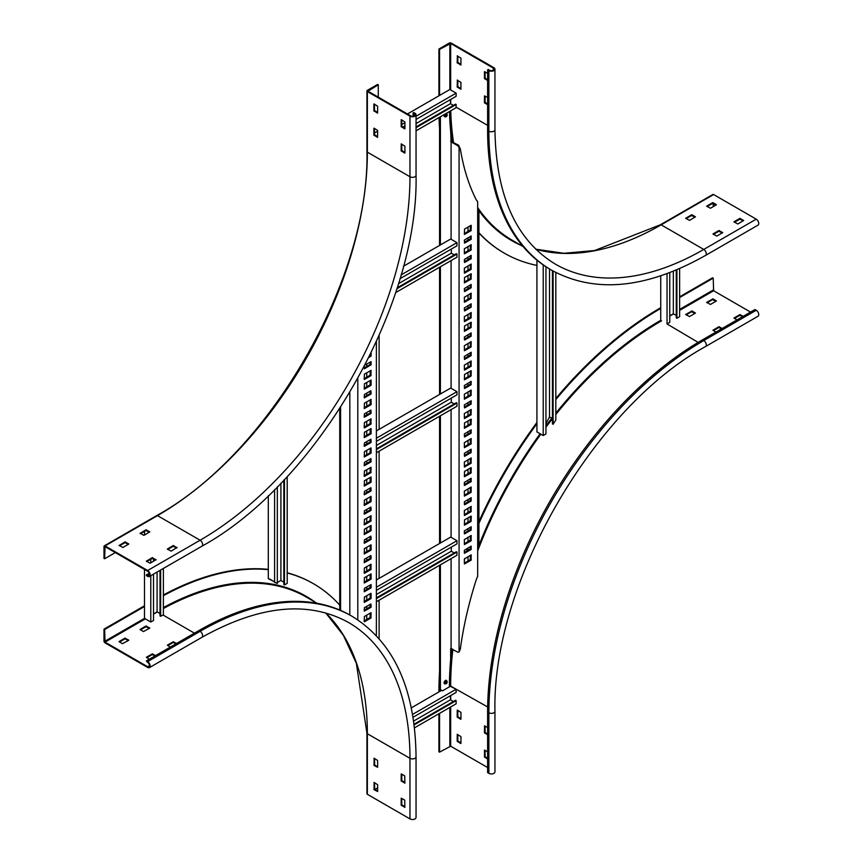 <?xml version="1.0" encoding="UTF-8"?>
<svg xmlns="http://www.w3.org/2000/svg" width="862" height="862" viewBox="0 0 862 862"><rect width="100%" height="100%" fill="white"/><g stroke="black" fill="none" stroke-linecap="round" stroke-linejoin="round"><path stroke-width="1.29" d="M177.022 547.499L171.15 551.13L167.282 549.072L173.24 545.56L177.022 547.736M156.033 559.61L150.16 563.242L146.292 561.184L152.262 557.671L156.033 559.858M105.035 545.915L147.639 570.515A3.567 2.058 60 0 1 149.966 573.65A3.567 2.058 60 0 1 149.417 576.506A3.567 2.058 60 0 1 147.639 576.333L146.378 575.601L146.378 574.879L147.639 575.601A2.672 1.541 -120 0 0 148.975 575.741A2.672 1.541 -120 0 0 149.385 573.596A2.672 1.541 -120 0 0 147.639 571.247L105.035 546.648L104.625 558.759L103.99 558.404L103.99 546.53A1.487 0.862 60 0 1 104.302 545.851A1.487 0.862 60 0 1 105.035 545.915L157.509 515.627L200.103 540.226L147.639 570.515M140.086 533.438L145.958 529.807L149.826 531.865L143.868 535.377L140.086 533.201M119.096 545.56L124.979 541.918L128.837 543.987L122.878 547.499L119.096 545.312M167.788 549.439L173.24 546.282L176.602 547.984M146.799 561.55L152.262 558.404L155.613 560.095M140.506 533.686L145.958 530.529L149.32 532.231M119.516 545.797L124.979 542.651L128.33 544.342M115.325 552.585L104.625 558.759M149.255 573.219L146.378 574.879M378.278 84.778L377.642 84.411L367.363 90.348A1.487 0.862 -0 0 0 366.932 90.963A1.487 0.862 -0 0 0 367.363 91.566L409.967 116.154A3.567 2.058 -0 0 0 413.846 116.607A3.567 2.058 -0 0 0 416.044 114.711A3.567 2.058 -0 0 0 414.999 113.256L413.738 112.523L413.113 112.89L414.374 113.612A2.672 1.541 180 0 1 415.15 114.711A2.672 1.541 180 0 1 413.501 116.133A2.672 1.541 180 0 1 410.592 115.799L367.988 91.2L378.278 84.778L378.278 97.137M374.496 104.162L374.496 110.465L377.642 112.523M401.778 144.148L401.778 150.451L404.924 152.509M374.496 128.395L374.496 134.698L377.642 136.756M401.778 119.915L401.778 126.218L404.924 128.276M413.113 112.89L413.113 116.208M373.871 104.043L373.871 110.832L377.588 113.148L377.642 106.22L374.076 103.925M404.924 152.994L404.924 146.206L401.207 143.889L401.153 150.807L404.72 153.113M373.871 128.276L373.871 135.065L377.588 137.381L377.642 130.453L374.076 128.158M404.924 128.761L404.924 121.973L401.207 119.656L401.153 126.585L404.72 128.88M485.09 96.048L485.09 102.352L487.612 104.043M485.09 71.815L485.09 78.119L487.612 79.81M451.3 43.1L493.904 67.699A3.567 2.058 180 0 1 494.95 69.154A3.567 2.058 180 0 1 492.752 71.05A3.567 2.058 180 0 1 488.873 70.609L487.612 69.876L488.237 69.51L489.497 70.242A2.672 1.541 -0 0 0 492.407 70.576A2.672 1.541 -0 0 0 494.055 69.154A2.672 1.541 -0 0 0 493.279 68.055L450.675 43.466L439.555 49.403L438.92 49.037L449.21 43.1A1.487 0.862 180 0 1 451.3 43.1M457.808 80.295L457.808 86.599L460.954 88.657M457.808 56.062L457.808 62.366L460.954 64.424M487.612 97.503L484.466 95.93L484.466 102.707L487.612 104.776M487.612 73.27L484.466 71.697L484.466 78.474L487.612 80.543M457.388 80.058L457.183 86.965L460.901 89.282L460.954 82.353L457.183 80.177M457.388 55.825L457.183 62.732L460.901 65.049L460.954 58.12L457.183 55.944M439.555 95.445L439.555 49.403M535.711 249.183L563.899 253.288L594.618 250.53L660.421 224.766A1.487 0.862 60 0 1 661.165 224.842L703.769 249.441A296.787 171.344 -60 0 1 555.376 264.138C516.079 240.315 495.93 195.512 494.95 129.731A3.567 2.058 180 0 1 492.752 131.627A3.567 2.058 180 0 1 488.873 131.186A303.909 175.46 -60 0 0 551.809 270.312L550.549 269.58A303.909 175.46 -60 0 1 487.612 130.453L487.612 69.876M438.92 95.801L438.92 49.037M536.929 265.41A312.809 180.6 -60 0 1 504.335 253.18A312.809 180.6 -60 0 1 478.927 232.697M504.022 252.997A312.809 180.6 -60 0 1 503.71 252.814A312.809 180.6 -60 0 1 478.927 233.02M439.555 128.513A312.809 180.6 -60 0 1 439.027 117.555M713.208 203.518L713.208 206.675M715.934 205.091L712.583 203.4L707.12 206.546M722.227 232.966L718.876 231.264L713.413 234.421M694.955 217.213L691.593 215.511L686.141 218.668M743.216 220.844L739.855 219.153L734.402 222.299M756.233 219.153A3.567 2.058 60 0 1 758.56 222.288A3.567 2.058 60 0 1 758.01 225.144L705.547 255.432A3.567 2.058 60 0 0 706.086 252.577A3.567 2.058 60 0 0 703.769 249.441L756.233 219.153L713.628 194.553L661.165 224.842A296.787 171.344 -60 0 1 535.755 249.226M712.583 202.678L706.614 206.19L710.482 208.248L716.441 204.736L713.003 202.678L712.583 203.4M716.775 236.113L722.744 232.6L718.876 230.542L713.003 233.936L716.775 236.113M691.593 214.789L685.635 218.301L689.492 220.36L695.462 216.847L692.014 214.789L691.593 215.511M737.764 224.001L743.723 220.478L739.855 218.42L733.982 221.814L737.764 224.001M660.421 224.766L712.885 194.478A1.487 0.862 60 0 1 713.628 194.553M404.72 775.886L404.86 783.17L401.153 780.853L401.207 773.936L404.72 775.886M404.72 800.119L404.86 807.403L401.153 805.086L401.207 798.169L404.72 800.119M325.707 612.914L343.356 635.272L356.329 663.244L366.932 733.12L366.932 793.697A1.487 0.862 0 0 0 367.363 794.301L409.967 818.9A3.567 2.058 0 0 0 413.846 819.342A3.567 2.058 0 0 0 416.044 817.445L416.044 756.868A3.567 2.058 0 0 1 413.846 758.765A3.567 2.058 0 0 1 409.967 758.323L409.967 818.9M374.076 765.467L374.076 758.194L377.642 760.499L377.642 767.288L374.076 765.467L374.711 765.1L374.496 758.441M374.076 789.7L374.076 782.427L377.642 784.732L377.642 791.521L374.076 789.7L374.711 789.333L374.496 782.674M404.924 782.556L401.778 780.487L401.778 774.195M404.924 806.789L401.778 804.72L401.778 798.427M377.642 766.803L374.711 765.1M377.642 791.036L374.711 789.333M374.916 789.463L377.642 787.879M163.381 595.696A312.809 180.6 -60 0 1 268.308 569.653M287.197 572.971A312.809 180.6 -60 0 1 313.488 583.736A312.809 180.6 -60 0 1 339.747 605.146M146.378 660.906L147.639 662.361A2.672 1.541 60 0 1 149.385 664.71A2.672 1.541 60 0 1 148.975 666.854A2.672 1.541 60 0 1 147.639 666.714L105.035 642.125L104.625 629.519L103.99 629.163L103.99 641.037A1.487 0.862 -120 0 0 105.035 642.847L147.639 667.447A3.567 2.058 -120 0 0 149.417 667.619A3.567 2.058 -120 0 0 149.966 664.764A3.567 2.058 -120 0 0 147.639 661.628L146.378 660.906L198.842 630.618A303.909 175.46 -60 0 1 350.802 615.565L352.062 616.287C393.977 642.147 415.301 689.007 416.044 756.868M163.381 594.995A312.809 180.6 -60 0 1 268.308 569.351M287.197 572.777A312.809 180.6 -60 0 1 312.863 583.38A312.809 180.6 -60 0 1 313.175 583.563M104.625 629.519L144.493 606.503M122.458 643.698L119.01 641.64L124.979 638.128L128.837 640.186L122.458 643.698M170.31 647.093L167.368 645.153L173.24 641.759L176.602 643.451M143.448 631.577L140 629.519L145.958 626.006L149.826 628.064L143.448 631.577M149.32 659.204L146.378 657.264L152.262 653.87L155.613 655.573M119.516 642.007L124.979 638.85L128.33 640.552M167.788 645.638L173.24 642.481L175.967 643.817M140.506 629.885L145.958 626.739L149.32 628.43M146.799 657.749L152.262 654.603L154.988 655.939M103.99 629.163L144.493 605.77M721.602 328.799L718.876 327.474L713.413 330.62M742.591 316.688L739.855 315.352L734.402 318.498M694.955 313.412L691.593 311.721L686.141 314.867M715.934 301.301L712.583 299.599L707.12 302.756M722.227 328.444L718.876 326.741L712.906 330.254L715.934 332.075M743.216 316.322L739.855 314.63L733.982 318.013L736.924 319.953M750.565 312.087L713.628 290.753L713.208 278.157L712.583 277.79L679.633 296.819M692.014 310.988L685.635 314.501L689.492 316.57L695.462 313.046L692.014 310.988L692.014 311.721M713.003 298.877L706.614 302.39L710.482 304.448L716.441 300.935L713.003 298.877L713.003 299.599M679.633 297.541L713.208 278.157M702.508 339.833L754.972 309.533L756.233 310.266A3.567 2.058 -120 0 1 758.56 313.402A3.567 2.058 -120 0 1 758.01 316.257L705.547 346.546A3.567 2.058 -120 0 0 706.086 343.69A3.567 2.058 -120 0 0 703.769 340.555L702.508 339.833A303.909 175.46 -60 0 0 487.612 712.034L487.612 772.621L488.873 773.343L488.873 712.766L487.612 712.034M555.818 398.481A312.809 180.6 -60 0 1 660.109 308.079L660.745 307.723M438.92 691.927L438.92 691.195L439.555 691.561A312.809 180.6 -60 0 1 439.566 689.137L442.486 690.828L449.414 686.831A299.157 172.723 120 0 1 450.675 659.495L450.675 648.526L457.808 652.168L459.069 651.995L459.069 147.37L457.808 145.743L451.095 141.864L451.095 239.259M464.338 559.783A312.809 180.6 -60 0 1 464.801 558.49M467.754 550.484A312.809 180.6 -60 0 1 468.012 549.805M478.927 523.385A312.809 180.6 -60 0 1 536.929 423.695M555.818 399.591A312.809 180.6 -60 0 1 660.745 308.445L660.109 308.079M438.92 691.195A312.809 180.6 -60 0 1 439.555 671.573M466.773 551.044A312.809 180.6 -60 0 1 467.958 547.941M478.927 521.607A312.809 180.6 -60 0 1 536.929 422.477M487.612 767.525L450.675 746.201L439.555 752.138L439.555 713.37M460.75 743.54L457.183 741.234L457.248 734.316L460.954 736.633L460.954 743.421M487.612 734.812L484.466 732.754L484.519 725.836L487.612 727.55M460.75 719.307L457.183 717.001L457.248 710.083L460.954 712.4L460.954 719.188M487.612 759.045L484.466 756.987L484.519 750.069L487.612 751.772M756.233 310.266L703.769 340.555A303.909 175.46 -60 0 0 488.873 712.766A3.567 2.058 180 0 0 492.752 713.208A3.567 2.058 180 0 0 494.95 711.312L494.95 771.889A3.567 2.058 180 0 1 492.752 773.785A3.567 2.058 180 0 1 488.873 773.343M460.954 742.936L457.808 740.867L457.808 734.575M487.612 734.09L485.09 732.388L485.09 726.095M460.954 718.703L457.808 716.645L457.808 710.342M487.612 758.323L485.09 756.62L485.09 750.328M439.555 752.138L438.92 751.783L438.92 713.736M477.667 210.888A299.157 172.723 120 0 0 478.927 212.655L478.927 545.366A299.157 172.723 -60 0 0 477.667 548.588M468.012 561L468.012 556.636M468.012 550.333L468.012 547.909M468.012 541.605L468.012 537.252M468.012 530.949L468.012 528.525M468.012 522.221L468.012 517.857M468.012 512.534L468.012 508.171M468.012 501.867L468.012 499.443M468.012 493.139L468.012 488.786M468.012 482.483L468.012 480.059M468.012 473.755L468.012 469.402M468.012 464.068L468.012 459.705M468.012 453.401L468.012 450.977M468.012 444.684L468.012 440.32M468.012 434.017L468.012 431.593M468.012 425.289L468.012 420.936M468.012 415.603L468.012 411.239M468.012 404.935L468.012 402.511M468.012 396.218L468.012 391.854M468.012 385.551L468.012 383.127M468.012 376.834L468.012 372.47M468.012 367.137L468.012 362.773M468.012 356.469L468.012 354.056M468.012 347.752L468.012 343.388M468.012 337.085L468.012 334.661M468.012 328.368L468.012 324.004M468.012 318.671L468.012 314.307M468.012 308.014L468.012 305.59M468.012 299.286L468.012 294.923M468.012 288.619L468.012 286.195M468.012 279.902L468.012 275.538M468.012 270.205L468.012 265.841M468.012 259.548L468.012 257.124M468.012 250.82L468.012 246.457M468.012 240.153L468.012 237.74M468.012 231.436L468.012 227.072M470.426 527.135L470.21 529.677L464.338 533.072M470.426 478.669L470.21 481.212L464.338 484.606M470.426 430.203L470.21 432.746L464.338 436.14M470.426 236.339L470.21 238.882L464.338 242.276M470.426 284.805L470.21 287.348L464.338 290.742M470.426 333.271L470.21 335.814L464.338 339.208M470.426 535.852L470.21 540.334L464.338 543.728M470.426 487.386L470.21 491.868L464.338 495.262M470.426 438.92L470.21 443.413L464.338 446.796M470.426 245.067L470.21 249.549L464.338 252.943M470.426 293.533L470.21 298.015L464.338 301.409M470.426 341.998L470.21 346.481L464.338 349.875M470.426 546.519L470.21 549.062L464.338 552.456M470.426 498.053L470.21 500.596L464.338 503.99M470.426 449.587L470.21 452.13L464.338 455.524M470.426 255.723L470.21 258.277L464.338 261.66M470.426 304.189L470.21 306.732L464.338 310.126M470.426 352.655L470.21 355.198L464.338 358.592M470.426 555.236L470.21 559.718L464.338 563.112M470.426 506.781L470.21 511.263L464.338 514.646M470.426 458.315L470.21 462.797L464.338 466.191M470.426 264.451L470.21 268.933L464.338 272.327M470.426 312.917L470.21 317.399L464.338 320.793M470.426 361.383L470.21 365.865L464.338 369.259M470.426 516.467L470.21 520.95L464.338 524.344M470.426 468.001L470.21 472.484L464.338 475.878M470.426 419.535L470.21 424.018L464.338 427.412M470.426 225.682L470.21 230.165L464.338 233.559M470.426 274.148L470.21 278.631L464.338 282.025M470.426 322.614L470.21 327.097L464.338 330.48M470.426 371.069L470.21 375.552L464.338 378.946M470.426 381.737L470.21 384.28L464.338 387.674M470.426 390.464L470.21 394.947L464.338 398.33M470.426 401.121L470.21 403.664L464.338 407.058M470.426 409.849L470.21 414.331L464.338 417.725M459.834 147.952L458.649 145.258L450.675 141.142M439.555 117.254L439.555 245.444M439.555 267.252L439.555 394.473M439.555 416.281L439.555 543.502M439.555 565.31L439.555 689.137M440.396 116.769L440.396 244.959M440.396 266.767L440.396 393.988M440.396 415.796L440.396 543.017M440.396 564.826L440.396 689.622M451.095 260.583L451.095 388.288M451.095 409.612L451.095 537.317M451.095 558.641L451.095 648.289M449.49 111.51A299.157 172.723 -60 0 0 450.675 131.143L451.095 141.864M464.338 530.884L464.402 533.934L471.051 530.162L471.202 526.757L464.338 530.884M464.338 482.418L464.402 485.468L471.051 481.696L471.202 478.291L464.338 482.418M464.338 433.952L464.543 436.991L471.051 433.23L471.202 429.826L464.338 433.952M464.338 240.099L464.543 243.127L471.051 239.367L471.202 235.962L464.338 240.099M464.338 288.565L464.543 291.593L471.051 287.833L471.202 284.428L464.338 288.565M464.338 337.031L464.543 340.059L471.051 336.299L471.202 332.894L464.338 337.031M464.338 539.612L464.402 544.59L471.051 540.819L471.202 535.474L464.338 539.612M464.338 491.146L464.402 496.124L471.051 492.353L471.202 487.008L464.338 491.146M464.338 442.68L464.402 447.658L471.051 443.887L471.202 438.542L464.338 442.68M464.338 248.816L464.402 253.805L471.051 250.034L471.202 244.689L464.338 248.816M464.338 297.282L464.402 302.271L471.051 298.5L471.202 293.155L464.338 297.282M464.338 345.748L464.402 350.737L471.051 346.966L471.202 341.621L464.338 345.748M464.338 550.268L464.402 553.318L471.051 549.547L471.202 546.142L464.338 550.268M464.338 501.803L464.543 504.841L471.051 501.081L471.202 497.676L464.338 501.803M464.338 453.347L464.543 456.375L471.051 452.615L471.202 449.21L464.338 453.347M464.338 259.484L464.543 262.511L471.051 258.762L471.202 255.346L464.338 259.484M464.338 307.95L464.543 310.977L471.051 307.217L471.202 303.812L464.338 307.95M464.338 356.415L464.543 359.443L471.051 355.683L471.202 352.278L464.338 356.415M464.338 558.996L464.402 563.974L471.051 560.203L471.202 554.859L464.338 558.996M464.338 510.53L464.402 515.508L471.051 511.748L471.202 506.393L464.338 510.53M464.338 462.064L464.402 467.053L471.051 463.282L471.202 457.937L464.338 462.064M464.338 268.211L464.402 273.189L471.051 269.418L471.202 264.074L464.338 268.211M464.338 316.677L464.402 321.655L471.051 317.884L471.202 312.54L464.338 316.677M464.338 365.132L464.402 370.121L471.051 366.35L471.202 361.006L464.338 365.132M471.051 516.101L464.543 519.861L464.402 525.206L471.051 521.435L471.266 516.23M471.051 467.635L464.543 471.395L464.402 476.74L471.051 472.969L471.266 467.764M471.051 419.18L464.543 422.93L464.402 428.274L471.051 424.503L471.266 419.298M471.051 225.316L464.543 229.076L464.402 234.421L471.051 230.65L471.266 225.435M471.051 273.782L464.543 277.532L464.402 282.887L471.051 279.116L471.266 273.9M471.051 322.248L464.543 325.998L464.402 331.342L471.051 327.582L471.266 322.366M471.051 370.714L464.543 374.464L464.402 379.808L471.051 376.037L471.266 370.832M464.338 385.497L464.543 388.525L471.051 384.764L471.202 381.36L464.338 385.497M464.338 394.214L464.402 399.203L471.051 395.432L471.202 390.077L464.338 394.214M464.338 404.881L464.543 407.909L471.051 404.149L471.202 400.744L464.338 404.881M464.338 413.598L464.402 418.587L471.051 414.816L471.202 409.472L464.338 413.598M460.33 148.738L459.069 147.37L460.33 148.738A299.157 172.723 120 0 0 476.406 200.092L477.667 201.589L477.667 576.301L476.406 579.253A299.157 172.723 -60 0 0 460.33 649.172L459.069 651.995M349.821 615.005L349.821 392.436M340.587 610.404L340.587 407.36M339.747 610.048L339.747 408.663M370.283 362.008L370.067 364.551L364.195 367.945M370.283 410.474L370.067 413.017L364.195 416.411M370.283 604.337L370.067 606.88L364.195 610.274M370.283 555.871L370.067 558.414L364.195 561.808M370.283 507.406L370.067 509.948L364.195 513.343M370.283 354.605L369.518 356.146M370.283 399.817L370.067 404.3L364.195 407.683M370.283 593.67L370.067 598.153L364.195 601.547M370.283 545.204L370.067 549.687L364.195 553.081M370.283 496.738L370.067 501.221L364.195 504.615M370.283 391.089L370.067 393.632L364.195 397.026M370.283 584.953L370.067 587.496L364.195 590.89M370.283 536.487L370.067 539.03L364.195 542.424M370.283 488.021L370.067 490.564L364.195 493.958M370.283 380.422L370.067 384.905L364.195 388.299M370.283 574.286L370.067 578.768L364.195 582.162M370.283 525.82L370.067 530.302L364.195 533.697M370.283 477.354L370.067 481.836L364.195 485.231M370.283 370.735L370.067 375.218L364.195 378.612M370.283 419.201L370.067 423.684L364.195 427.078M370.283 613.054L370.067 617.537L364.195 620.931M370.283 564.588L370.067 569.071L364.195 572.465M370.283 516.133L370.067 520.616L364.195 523.999M370.283 467.667L370.067 472.15L364.195 475.544M370.283 458.94L370.067 461.482L364.195 464.877M370.283 448.272L370.067 452.765L364.195 456.149M370.283 439.555L370.067 442.098L364.195 445.492M370.283 428.888L370.067 433.37L364.195 436.765M366.738 364.055L366.738 366.479M366.738 372.783L366.738 377.147M366.738 382.469L366.738 386.833M366.738 393.137L366.738 395.561M366.738 401.864L366.738 406.217M366.738 412.521L366.738 414.945M366.738 421.249L366.738 425.612M366.738 430.935L366.738 435.299M366.738 441.603L366.738 444.027M366.738 450.33L366.738 454.683M366.738 460.987L366.738 463.411M366.738 469.715L366.738 474.068M366.738 479.401L366.738 483.765M366.738 490.069L366.738 492.493M366.738 498.786L366.738 503.149M366.738 509.453L366.738 511.877M366.738 518.181L366.738 522.534M366.738 527.867L366.738 532.231M366.738 538.534L366.738 540.959M366.738 547.251L366.738 551.615M366.738 557.919L366.738 560.343M366.738 566.636L366.738 571M366.738 576.333L366.738 580.697M366.738 587L366.738 589.414M366.738 595.717L366.738 600.081M366.738 606.385L366.738 608.809M366.738 615.102L366.738 619.466M379.118 638.645L379.118 600.2M379.118 578.391L379.118 451.171M379.118 429.362L379.118 335.544M376.382 341.654L376.382 635.639M364.195 366.662L364.4 368.796L371.123 364.68L371.059 361.631L365.035 365.035M371.123 413.135L370.908 410.107L364.4 413.868L364.26 417.273L370.908 413.501L370.283 412.661M371.123 606.999L370.908 603.971L364.4 607.732L364.26 611.136L370.908 607.365L370.283 606.514M371.123 558.533L370.908 555.505L364.4 559.266L364.26 562.67L370.908 558.899L370.283 558.048M371.123 510.067L370.908 507.039L364.4 510.8L364.26 514.205L370.908 510.433L370.283 509.582M368.85 357.504L371.123 355.952L371.123 352.881M371.123 404.418L371.059 399.429L364.4 403.2L364.26 408.556L370.908 404.784L370.283 403.933M371.123 598.271L371.059 593.293L364.4 597.064L364.26 602.409L370.908 598.637L370.283 597.786M371.123 549.816L371.059 544.827L364.4 548.598L364.26 553.943L370.908 550.171L370.283 549.331M371.123 501.35L371.059 496.361L364.4 500.132L364.26 505.477L370.908 501.706L370.283 500.865M371.123 393.751L370.908 390.723L364.4 394.484L364.26 397.888L370.908 394.117L370.283 393.266M371.123 587.615L371.059 584.565L364.4 588.337L364.26 591.752L370.908 587.981L370.283 587.13M371.123 539.149L370.908 536.121L364.4 539.871L364.26 543.286L370.908 539.515L370.283 538.664M371.123 490.683L370.908 487.655L364.4 491.415L364.26 494.82L370.908 491.049L370.283 490.198M371.123 385.034L371.059 380.045L364.4 383.816L364.26 389.161L370.908 385.389L370.283 384.549M371.123 578.887L371.059 573.909L364.4 577.68L364.26 583.024L370.908 579.253L370.283 578.402M371.123 530.421L371.059 525.443L364.4 529.214L364.26 534.559L370.908 530.787L370.283 529.936M371.123 481.966L371.059 476.977L364.4 480.748L364.26 486.093L370.908 482.321L370.283 481.481M364.4 379.452L370.908 375.703L371.059 370.358L364.4 374.13L364.195 379.334M364.4 427.918L370.908 424.169L371.059 418.824L364.4 422.595L364.195 427.8M364.4 621.782L370.908 618.022L371.059 612.677L364.4 616.449L364.195 621.664M364.4 573.316L370.908 569.556L371.059 564.211L364.4 567.983L364.195 573.198M364.4 524.85L370.908 521.101L371.059 515.745L364.4 519.517L364.195 524.732M364.4 476.384L370.908 472.635L371.059 467.29L364.4 471.051L364.195 476.266M371.123 461.601L370.908 458.573L364.4 462.334L364.26 465.739L370.908 461.967L370.283 461.116M371.123 452.884L371.059 447.895L364.4 451.666L364.26 457.011L370.908 453.25L370.283 452.399M371.123 442.217L370.908 439.189L364.4 442.949L364.26 446.354L370.908 442.583L370.283 441.732M371.123 433.5L371.059 428.511L364.4 432.282L364.26 437.627L370.908 433.855L370.283 433.015M357.795 378.558L357.795 619.853M416.044 127.673L456.127 104.528L455.502 104.162L416.044 126.951M416.044 130.819L456.127 107.675L456.127 104.528M453.401 105.379L450.47 103.677L416.044 123.557M402.823 127.07L404.924 125.852M416.044 119.43L456.127 96.285L456.127 93.139L416.044 116.284M404.924 122.706L401.778 124.516M456.127 93.139L449.835 89.508L407.446 113.978M377.642 131.186L374.496 133.007M450.47 103.677L450.47 99.561M414.126 724.899L456.127 700.644L455.502 700.278L414.04 724.22M414.482 727.851L456.127 703.801L456.127 700.644M453.401 701.496L450.47 699.804L413.62 721.074M413.049 717.281L456.127 692.412L456.127 689.255L412.575 714.404M456.127 689.255L449.414 685.861M441.656 690.343L411.336 707.853M450.47 699.804L450.47 695.677M153.522 558.888L153.522 561.302M153.522 574.146L153.522 620.435L152.046 621.286L150.785 622.008L150.785 575.719M150.785 562.886L150.785 559.244M104.625 641.393L144.493 618.377L150.785 622.008M144.493 618.377L144.493 569.426M144.493 535.011L144.493 531.38M160.655 570.019L160.655 616.319L163.381 614.735L163.381 568.446M160.02 570.385L160.02 615.953L160.655 616.319M153.522 613.895L157.089 611.837L160.02 613.528M157.089 611.837L157.089 572.088M669.763 272.629L669.763 322.377L667.037 323.95L667.037 273.653M698.145 342.397L667.037 323.95M555.818 413.178A298.263 172.206 -60 0 1 660.745 320.319L660.745 275.862M676.907 269.763L676.907 318.261L679.633 316.688L679.633 268.588M676.271 270.021L676.271 317.895L676.907 318.261M669.763 315.837L673.33 313.779L676.271 315.47M673.33 313.779L673.33 271.228M545.948 423.554L549.514 417.068L549.514 268.976M536.929 260.152L536.929 431.905L543.222 435.547L545.948 433.974L545.948 266.757M552.456 418.339L549.514 417.068M552.456 270.679L552.456 423.91L553.092 424.276L553.092 271.034M555.818 272.5L555.818 419.977L553.092 424.276M543.222 264.914L543.222 435.547M276.497 582.992L275.808 582.604M269.569 578.995L273.351 581.182L268.308 578.693L268.308 495.704M277.338 582.507L280.904 580.449L280.904 483.194M274.601 489.584L274.601 582.335L277.338 583.477L277.338 486.847M273.351 581.182L274.601 582.335M283.835 582.152L280.904 580.449M283.835 480.123L283.835 584.576L284.471 584.932L287.197 583.358L287.197 476.546M284.471 584.932L284.471 479.455M447.152 682.532A1.034 0.603 -60 0 1 445.74 682.898A1.034 0.603 -60 0 1 447.152 682.532M446.257 683.641A1.627 0.937 -60 0 1 446.031 683.803A1.627 0.937 -60 0 1 445.212 683.878A1.627 0.937 -60 0 1 444.911 682.758A1.627 0.937 -60 0 1 446.839 681.055A1.627 0.937 -60 0 1 447.184 681.799A1.627 0.937 -60 0 1 447.162 682.09M445.115 683.814A1.627 0.937 -60 0 1 445.007 683.76A1.627 0.937 -60 0 1 444.706 682.639A1.627 0.937 -60 0 1 446.635 680.937A1.627 0.937 -60 0 1 446.731 681.012M444.232 682.251A1.422 0.819 -60 0 1 445.923 680.764M447.109 115.67A1.034 0.603 -60 0 1 445.794 115.68A1.034 0.603 -60 0 1 447.109 115.67M446.257 116.596A1.627 0.937 -60 0 1 446.031 116.769A1.627 0.937 -60 0 1 445.212 116.844A1.627 0.937 -60 0 1 444.997 115.433A1.627 0.937 -60 0 1 446.839 114.021A1.627 0.937 -60 0 1 447.184 114.765A1.627 0.937 -60 0 1 447.162 115.045M445.115 116.769A1.627 0.937 -60 0 1 445.007 116.726A1.627 0.937 -60 0 1 444.781 115.314A1.627 0.937 -60 0 1 446.635 113.892A1.627 0.937 -60 0 1 446.731 113.967M396.865 288.748L456.968 254.042L456.343 253.676L397.156 287.854M395.604 292.627L456.968 257.188L456.968 254.042M454.242 254.893L451.3 253.191L398.449 283.706M399.957 278.728L456.968 245.799L456.968 242.653L401.056 274.935M456.968 242.653L450.675 239.022L403.427 266.293M451.3 253.191L451.3 249.075M376.382 449.598L456.968 403.071L456.343 402.705L376.382 448.876M376.382 452.744L456.968 406.217L456.968 403.071M454.242 403.922L451.3 402.22L376.382 445.482M376.382 441.355L456.968 394.828L456.968 391.682L376.382 438.208M456.968 391.682L450.675 388.051L376.382 430.935M451.3 402.22L451.3 398.104M376.382 598.627L456.968 552.1L456.343 551.734L376.382 597.905M376.382 601.773L456.968 555.257L456.968 552.1M454.242 552.951L451.3 551.249L376.382 594.511M376.382 590.384L456.968 543.868L456.968 540.711L376.382 587.237M456.968 540.711L450.675 537.08L376.382 579.964M451.3 551.249L451.3 547.133M149.525 574.512L147.639 575.601M366.932 90.963L366.932 151.54A1.487 0.862 -0 0 0 367.363 152.143L409.967 176.742A296.787 171.344 -60 0 1 200.103 540.226A3.567 2.058 60 0 1 202.43 543.362A3.567 2.058 60 0 1 201.891 546.217L149.417 576.506M366.932 151.54C369.863 279.407 268.966 454.166 156.765 515.551A1.487 0.862 60 0 1 157.509 515.627A296.787 171.344 -60 0 0 367.363 152.143L367.363 91.566M409.967 116.154L409.967 176.742A3.567 2.058 -0 0 0 413.846 177.184A3.567 2.058 -0 0 0 416.044 175.288C418.9 306.053 316.559 483.313 201.891 546.217M414.374 113.612L414.374 115.799M401.994 126.585L401.358 126.94M401.778 126.218L401.153 126.585M374.711 135.065L374.076 135.42M374.496 134.698L373.871 135.065M401.994 150.807L401.358 151.173M401.778 150.451L401.153 150.807M374.711 110.832L374.076 111.187M374.496 110.465L373.871 110.832M152.262 558.404L152.262 557.671M152.682 558.404L152.682 557.671M145.958 530.529L145.958 529.807M146.378 530.529L146.378 529.807M173.24 546.282L173.24 545.56M173.661 546.282L173.661 545.56M124.979 542.651L124.979 541.918M125.399 542.651L125.399 541.918M450.675 103.806L450.675 99.442M450.675 89.993L450.675 43.466M487.612 125.367L456.127 107.19M493.279 70.242L493.279 68.055M449.835 89.508L449.835 43.466M488.873 70.609L488.873 131.186L487.612 130.453M521.316 245.498A298.263 172.206 -60 0 1 477.667 208.884M452.604 141.767A298.263 172.206 -60 0 1 449.932 111.263M523.051 246.51L512.33 240.315A297.67 171.861 -60 0 1 477.667 207.526M453.531 142.305A297.67 171.861 -60 0 1 450.761 110.778M739.855 219.153L739.855 218.42M740.275 219.153L740.275 218.42M692.014 215.511L692.014 214.789M718.876 231.264L718.876 230.542M719.296 231.264L719.296 230.542M713.003 203.4L713.003 202.678M484.466 78.474L485.09 78.119M484.67 78.841L485.306 78.474M457.183 86.965L457.808 86.599M457.388 87.321L458.024 86.965M484.466 102.707L485.09 102.352M484.67 103.074L485.306 102.707M457.183 62.732L457.808 62.366M457.388 63.088L458.024 62.732M366.932 733.12A1.487 0.862 0 0 0 367.363 733.724L409.967 758.323A296.787 171.344 -60 0 0 348.496 622.461C308.219 600.329 259.343 605.296 201.891 637.33A3.567 2.058 -120 0 0 202.43 634.475A3.567 2.058 -120 0 0 200.103 631.34L198.842 630.618M325.771 612.925A296.787 171.344 -60 0 1 367.363 733.724L367.363 794.301M163.381 607.581A298.263 172.206 -60 0 1 315.32 602.279M163.381 608.54A297.67 171.861 -60 0 1 306.344 597.086L317.065 603.281M194.435 633.161L162.961 614.983M147.639 661.628L200.103 631.34A303.909 175.46 -60 0 1 352.062 616.287M105.035 642.125L145.333 618.862M153.522 614.132L157.293 611.955M147.639 666.714L149.525 665.626M152.682 653.87L152.682 654.603M152.262 653.87L152.262 654.603M146.378 626.006L146.378 626.739M145.958 626.006L145.958 626.739M173.661 641.759L173.661 642.481M173.24 641.759L173.24 642.481M125.399 638.128L125.399 638.85M124.979 638.128L124.979 638.85M401.994 805.086L401.358 805.453M401.778 804.72L401.153 805.086M374.496 764.745L373.871 765.1M401.994 780.853L401.358 781.22M401.778 780.487L401.153 780.853M374.496 788.978L373.871 789.333M555.818 414.503A297.67 171.861 -60 0 1 661.165 321.052L661.585 320.804M669.763 316.085L673.545 313.897M679.633 310.385L713.628 290.753M679.633 309.415L713.208 290.031M487.655 706.969L449.835 685.624A298.263 172.206 -60 0 1 452.087 648.86M477.667 548.652A298.263 172.206 -60 0 1 540.108 433.748M545.948 425.828A298.263 172.206 -60 0 1 551.939 418.038M450.675 686.109L450.675 685.624A297.67 171.861 -60 0 1 452.873 649.312M477.667 550.969A297.67 171.861 -60 0 1 540.83 434.157M545.948 427.207A297.67 171.861 -60 0 1 552.456 418.727M449.835 746.201L449.835 707.433M450.675 746.201L450.675 706.948M450.675 699.922L450.675 695.559M484.466 756.987L485.09 756.62M484.67 757.353L485.306 756.987M457.183 717.001L457.808 716.645M457.388 717.367L458.024 717.001M484.466 732.754L485.09 732.388M484.67 733.12L485.306 732.754M457.183 741.234L457.808 740.867M457.388 741.6L458.024 741.234M740.275 314.63L740.275 315.352M739.855 314.63L739.855 315.352M691.593 310.988L691.593 311.721M719.296 326.741L719.296 327.474M718.876 326.741L718.876 327.474M712.583 298.877L712.583 299.599M458.649 145.258L457.808 145.743M470.426 413.965L471.266 414.45M470.21 414.331L471.051 414.816M470.426 403.308L471.266 403.782M470.21 403.664L471.051 404.149M470.426 394.58L471.266 395.065M470.21 394.947L471.051 395.432M470.426 383.913L471.266 384.398M470.21 384.28L471.051 384.764M470.426 375.196L471.266 375.681M470.21 375.552L471.051 376.037M470.426 326.73L471.266 327.215M470.21 327.097L471.051 327.582M470.426 278.264L471.266 278.749M470.21 278.631L471.051 279.116M470.426 229.798L471.266 230.283M470.21 230.165L471.051 230.65M470.426 423.662L471.266 424.147M470.21 424.018L471.051 424.503M470.426 472.128L471.266 472.602M470.21 472.484L471.051 472.969M470.426 520.583L471.266 521.068M470.21 520.95L471.051 521.435M470.426 365.499L471.266 365.984M470.21 365.865L471.051 366.35M470.426 317.033L471.266 317.518M470.21 317.399L471.051 317.884M470.426 268.567L471.266 269.052M470.21 268.933L471.051 269.418M470.426 462.431L471.266 462.916M470.21 462.797L471.051 463.282M470.426 510.897L471.266 511.381M470.21 511.263L471.051 511.748M470.426 559.363L471.266 559.847M470.21 559.718L471.051 560.203M470.426 354.842L471.266 355.327M470.21 355.198L471.051 355.683M470.426 306.376L471.266 306.861M470.21 306.732L471.051 307.217M470.426 257.91L471.266 258.395M470.21 258.277L471.051 258.762M470.426 451.763L471.266 452.248M470.21 452.13L471.051 452.615M470.426 500.229L471.266 500.714M470.21 500.596L471.051 501.081M470.426 548.695L471.266 549.18M470.21 549.062L471.051 549.547M470.426 346.115L471.266 346.599M470.21 346.481L471.051 346.966M470.426 297.649L471.266 298.133M470.21 298.015L471.051 298.5M470.426 249.183L471.266 249.668M470.21 249.549L471.051 250.034M470.426 443.046L471.266 443.531M470.21 443.413L471.051 443.887M470.426 491.512L471.266 491.997M470.21 491.868L471.051 492.353M470.426 539.978L471.266 540.463M470.21 540.334L471.051 540.819M470.426 335.447L471.266 335.932M470.21 335.814L471.051 336.299M470.426 286.992L471.266 287.477M470.21 287.348L471.051 287.833M470.426 238.526L471.266 239.011M470.21 238.882L471.051 239.367M470.426 432.379L471.266 432.864M470.21 432.746L471.051 433.23M470.426 480.845L471.266 481.33M470.21 481.212L471.051 481.696M470.426 529.311L471.266 529.796M470.21 529.677L471.051 530.162M370.067 433.37L370.908 433.855M370.067 442.098L370.908 442.583M370.067 452.765L370.908 453.25M370.067 461.482L370.908 461.967M370.283 471.783L371.123 472.268M370.067 472.15L370.908 472.635M370.283 520.249L371.123 520.734M370.067 520.616L370.908 521.101M370.283 568.715L371.123 569.2M370.067 569.071L370.908 569.556M370.283 617.181L371.123 617.666M370.067 617.537L370.908 618.022M370.283 423.317L371.123 423.802M370.067 423.684L370.908 424.169M370.283 374.851L371.123 375.336M370.067 375.218L370.908 375.703M370.067 481.836L370.908 482.321M370.067 530.302L370.908 530.787M370.067 578.768L370.908 579.253M370.067 384.905L370.908 385.389M370.067 490.564L370.908 491.049M370.067 539.03L370.908 539.515M370.067 587.496L370.908 587.981M370.067 393.632L370.908 394.117M370.067 501.221L370.908 501.706M370.067 549.687L370.908 550.171M370.067 598.153L370.908 598.637M370.067 404.3L370.908 404.784M370.283 355.467L371.123 355.952M370.067 355.834L370.908 356.318M370.067 509.948L370.908 510.433M370.067 558.414L370.908 558.899M370.067 606.88L370.908 607.365M370.067 413.017L370.908 413.501M370.283 364.195L371.123 364.68M370.067 364.551L370.908 365.035M156.765 515.551L104.302 545.851M416.044 114.711L416.044 175.288M494.95 129.731L494.95 69.154M551.809 270.312C595.168 293.683 646.414 288.716 705.547 255.432M504.335 253.18L503.71 252.814M313.488 583.736L312.863 583.38M149.417 667.619L201.891 637.33M494.95 711.312C491.954 583.38 593.25 407.92 705.547 346.546M446.99 681.993C446.462 679.558 445.471 679.676 444.038 682.359L444.253 683.652L445.406 683.954M444.361 114.474L444.178 116.51L445.406 116.909M446.322 113.342L447.001 114.15"/></g></svg>
